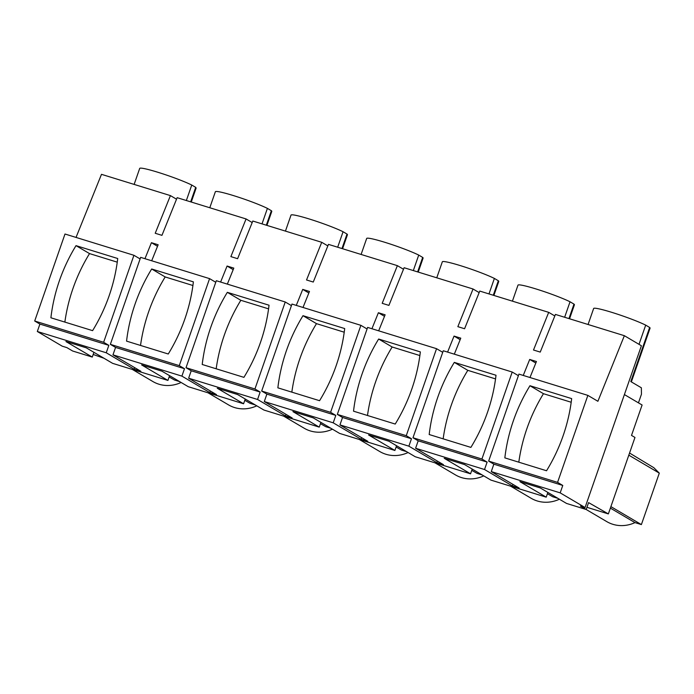 <?xml version="1.0" encoding="UTF-8"?>
<svg xmlns="http://www.w3.org/2000/svg" width="694" height="694" viewBox="0 0 694 694"><rect width="100%" height="100%" fill="white"/><g stroke="black" fill="none" stroke-linecap="round" stroke-linejoin="round"><path stroke-width="1.04" d="M140.101 258.931L133.925 255.288L64.993 234.017L34.7 321.01L39.905 324.072L37.32 331.498L62.2 346.167L66.876 347.607L72.662 351.017L92.276 357.072L93.924 352.326M76.036 237.417L101.489 174.333L170.42 195.604L155.222 233.271L161.954 235.344L177.143 197.677L246.075 218.948L230.876 256.615L237.608 258.697L252.807 221.03L321.73 242.301L306.531 279.968L313.263 282.042L328.462 244.375L397.384 265.655L382.194 303.313L388.918 305.395L404.116 267.728L473.048 288.999L457.849 326.666L464.581 328.739L479.771 291.081L548.702 312.352L533.504 350.01L540.236 352.092L555.434 314.425L624.357 335.696L597.89 401.288L587.861 395.38L557.568 482.373L562.773 485.444L560.188 492.87L491.265 471.599L519.129 488.021L512.406 485.947L484.533 469.517L487.119 462.091L481.914 459.029L512.207 372.036L518.392 375.68M37.32 331.498L106.251 352.778L134.115 369.199L140.847 371.281L112.975 354.851L181.906 376.122L209.779 392.552L216.502 394.626L188.638 378.204L257.561 399.475L285.434 415.897L292.165 417.979L264.293 401.548L333.215 422.82L361.088 439.25L367.82 441.323L339.947 424.902L408.879 446.173L436.743 462.594L443.475 464.676L415.602 448.246L484.533 469.517M92.276 357.072L65.947 341.552L86.299 347.833L112.628 363.352L167.931 380.425L141.602 364.905L161.962 371.186L188.282 386.705L243.585 403.769L217.265 388.25L237.617 394.539L263.946 410.05L319.249 427.122L292.92 411.603L313.272 417.883L339.6 433.403L394.903 450.467L368.575 434.956L388.926 441.237L415.255 456.747L470.558 473.82L444.229 458.3L464.59 464.581L490.91 480.101L546.213 497.164L519.893 481.653L540.244 487.934L566.573 503.454L586.178 509.5L588.581 502.603L608.352 513.916L586.942 507.305M560.188 492.87L585.068 507.531L580.392 506.091L606.799 521.628A33.798 31.022 120.5 0 0 634.975 522.608L641.386 524.586L659.3 473.135L653.817 467.695L629.553 453.035M103.97 358.251L93.178 354.478M179.625 381.596L174.463 380.008L169.136 376.955M255.279 404.949L250.126 403.353L244.791 400.308M330.934 428.293L325.781 426.706L320.454 423.661M406.597 451.647L401.436 450.059L396.109 447.005M482.252 475L477.099 473.403L471.764 470.359M557.907 498.344L552.754 496.757L547.419 493.703M491.265 471.599L493.85 464.173L562.773 485.444M587.861 395.38L518.939 374.109L488.645 461.102L493.85 464.173M535.82 363.04L529.704 359.44L536.436 361.513L529.973 377.519M512.953 484.377L512.406 485.947M529.704 359.44L523.25 375.437M415.602 448.246L418.196 440.82L487.119 462.091M512.207 372.036L443.275 350.756L412.982 437.749L418.196 440.82M460.157 339.687L454.05 336.087L460.773 338.16L454.318 354.166M437.289 461.033L436.743 462.594M454.05 336.087L447.587 352.092M442.729 352.326L436.552 348.683L406.259 435.676L411.464 438.747L408.879 446.173M339.947 424.902L342.532 417.476L411.464 438.747M436.552 348.683L367.62 327.412L337.327 414.405L342.532 417.476M384.502 316.343L378.386 312.734L385.118 314.816L378.664 330.821M361.635 437.68L361.088 439.25M378.386 312.734L371.932 328.739M367.074 328.982L360.889 325.33L330.596 412.323L335.809 415.394L333.215 422.82M264.293 401.548L266.878 394.123L335.809 415.394M360.889 325.33L291.966 304.059L261.673 391.052L266.878 394.123M308.847 292.989L302.731 289.389L309.463 291.463L303 307.468M285.98 414.335L285.434 415.897M302.731 289.389L296.277 305.395M291.419 305.629L285.234 301.985L254.941 388.978L260.146 392.049L257.561 399.475M188.638 378.204L191.223 370.778L260.146 392.049M285.234 301.985L216.311 280.714L186.018 367.707L191.223 370.778M233.193 269.645L227.077 266.036L233.809 268.118L227.346 284.115M210.317 390.982L209.779 392.552M227.077 266.036L220.614 282.042M215.765 282.276L209.579 278.632L179.286 365.625L184.491 368.696L181.906 376.122M112.975 354.851L115.568 347.425L184.491 368.696M209.579 278.632L140.648 257.361L110.355 344.354L115.568 347.425M157.529 246.292L151.422 242.692L158.145 244.765L151.691 260.771M134.662 367.629L134.115 369.199M151.422 242.692L144.959 258.697M133.925 255.288L103.632 342.281L108.837 345.352L106.251 352.778M39.905 324.072L108.837 345.352M167.931 380.425L169.579 375.68M243.585 403.769L245.242 399.033M319.249 427.122L320.897 422.377M394.903 450.467L396.552 445.73M470.558 473.82L472.206 469.075M546.213 497.164L547.87 492.428M624.4 394.574L642.097 405.001L631.505 435.407L634.975 437.454L608.352 513.916M624.357 335.696L641.403 345.751L585.068 507.531M488.645 461.102L557.568 482.373M529.964 385.734A165.163 151.587 -59.5 0 0 504.842 457.875L546.542 470.749A165.163 151.587 -59.5 0 0 571.665 398.608L529.964 385.734L543.463 393.698A165.163 151.587 -59.5 0 0 518.808 462.187M412.982 437.749L481.914 459.029M470.888 447.396L429.187 434.531A165.163 151.587 -59.5 0 1 454.31 362.389L496.01 375.254A165.163 151.587 -59.5 0 1 470.888 447.396M337.327 414.405L406.259 435.676M395.224 424.051A165.163 151.587 -59.5 0 0 420.347 351.91L378.646 339.036A165.163 151.587 -59.5 0 0 353.524 411.178L395.224 424.051M261.673 391.052L330.596 412.323M319.57 400.698A165.163 151.587 -59.5 0 0 344.692 328.557L302.992 315.692A165.163 151.587 -59.5 0 0 277.869 387.833L319.57 400.698M186.018 367.707L254.941 388.978M243.915 377.354A165.163 151.587 -59.5 0 0 269.038 305.213L227.337 292.339A165.163 151.587 -59.5 0 0 202.214 364.48L243.915 377.354M110.355 344.354L179.286 365.625M168.26 354.001A165.163 151.587 -59.5 0 0 193.383 281.859L151.682 268.994A165.163 151.587 -59.5 0 0 126.56 341.127L168.26 354.001M34.7 321.01L103.632 342.281M76.019 245.641L117.72 258.515A165.163 151.587 -59.5 0 1 92.597 330.648L50.896 317.783A165.163 151.587 -59.5 0 1 76.019 245.641L89.526 253.596L117.26 262.159M170.42 195.604L176.528 199.204M246.075 218.948L252.191 222.557M321.73 242.301L327.846 245.902M397.384 265.655L403.5 269.255M473.048 288.999L479.155 292.608M548.702 312.352L554.818 315.952M638.445 402.858L641.447 394.235L641.369 387.79L630.803 381.57L649.645 327.464A29.877 2.524 19.2 0 1 650.07 328.158L631.358 381.891M639.009 344.337L645.698 325.13L649.645 327.464M132.354 369.442L152.862 381.527A33.798 31.022 -59.5 0 0 181.03 382.515L179.321 381.509M256.771 405.825A33.798 31.022 120.5 0 1 228.517 404.88L208.009 392.795M332.426 429.178A33.798 31.022 120.5 0 1 304.172 428.224L283.673 416.14M408.081 452.523A33.798 31.022 120.5 0 1 379.835 451.577L359.327 439.493M483.744 475.876A33.798 31.022 120.5 0 1 455.49 474.922L434.982 462.837M559.399 499.22A33.798 31.022 120.5 0 1 531.144 498.275L510.637 486.19M610.373 508.112L634.975 522.608M610.894 506.62L641.386 524.586M628.816 455.16L659.3 473.135M543.463 393.698L571.197 402.251M454.31 362.389L467.808 370.344A165.163 151.587 -59.5 0 0 443.154 438.842M467.808 370.344L495.542 378.907M378.646 339.036L392.153 347A165.163 151.587 -59.5 0 0 367.49 415.489M392.153 347L419.887 355.554M302.992 315.692L316.49 323.647A165.163 151.587 -59.5 0 0 291.836 392.136M316.49 323.647L344.224 332.209M227.337 292.339L240.835 300.294A165.163 151.587 -59.5 0 0 216.181 368.792M240.835 300.294L268.569 308.856M151.682 268.994L165.181 276.949A165.163 151.587 -59.5 0 0 140.526 345.439M165.181 276.949L192.915 285.503M89.526 253.596A165.163 151.587 -59.5 0 0 64.863 322.094M564.647 317.271L570.034 301.777L573.99 304.111A29.877 2.524 19.2 0 1 574.415 304.805L569.548 318.78M568.95 318.598L573.99 304.111M512.415 301.153L517.984 285.156A29.877 2.524 19.2 0 1 538.726 289.814A29.877 2.524 19.2 0 1 570.034 301.777M488.984 293.918L494.38 278.433L498.335 280.758A29.877 2.524 19.2 0 1 498.76 281.452L493.894 295.436M493.287 295.245L498.335 280.758M436.76 277.8L442.33 261.803A29.877 2.524 19.2 0 1 463.072 266.47A29.877 2.524 19.2 0 1 494.38 278.433M413.329 270.573L418.725 255.08L422.681 257.413A29.877 2.524 19.2 0 1 423.097 258.107L418.23 272.083M417.632 271.901L422.681 257.413M361.097 254.455L366.675 238.458A29.877 2.524 19.2 0 1 387.417 243.117A29.877 2.524 19.2 0 1 418.725 255.08M337.674 247.22L343.07 231.735L347.017 234.06A29.877 2.524 19.2 0 1 347.442 234.754L342.576 248.738M341.977 248.547L347.017 234.06M285.442 231.102L291.012 215.105A29.877 2.524 19.2 0 1 311.762 219.772A29.877 2.524 19.2 0 1 343.07 231.735M262.02 223.876L267.407 208.382L271.363 210.716A29.877 2.524 19.2 0 1 271.788 211.41L266.921 225.385M266.322 225.203L271.363 210.716M209.788 207.758L215.357 191.752A29.877 2.524 19.2 0 1 236.099 196.419A29.877 2.524 19.2 0 1 267.407 208.382M190.659 201.85L195.708 187.363L191.752 185.038L186.356 200.523M134.133 184.404L139.702 168.408A29.877 2.524 19.2 0 1 160.444 173.075A29.877 2.524 19.2 0 1 191.752 185.038M588.07 324.497L593.639 308.5A29.877 2.524 19.2 0 1 614.39 313.168A29.877 2.524 19.2 0 1 645.698 325.13M191.266 202.032L196.133 188.057L195.708 187.363"/></g></svg>
